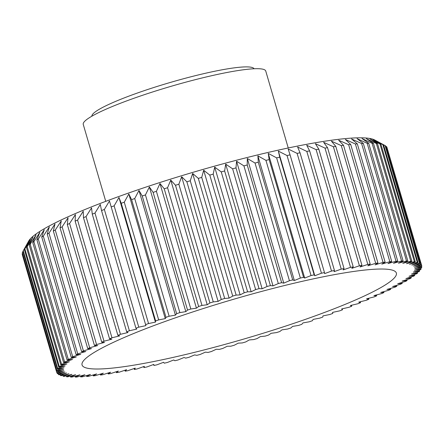<?xml version="1.0" encoding="UTF-8"?>
<svg xmlns="http://www.w3.org/2000/svg" width="444" height="444" viewBox="0 0 444 444"><rect width="100%" height="100%" fill="white"/><g stroke="black" fill="none" stroke-linecap="round" stroke-linejoin="round"><path stroke-width="0.67" d="M91.875 116.195A84.504 10.589 -16.3 0 1 152.436 87.945A84.504 10.589 -16.3 0 1 244.355 66.927A84.504 10.589 -16.3 0 1 254.057 68.77M105.744 201.337L83.25 124.409A95.072 11.916 -16.3 0 1 150.405 92.685A95.072 11.916 -16.3 0 1 254.739 68.737A95.072 11.916 -16.3 0 1 265.745 71.04L288.239 147.974M377.406 269.097A163.731 20.518 -16.3 0 1 396.359 273.06A163.731 20.518 -16.3 0 1 280.702 327.7A163.731 20.518 -16.3 0 1 101.01 368.936A163.731 20.518 -16.3 0 1 82.057 364.968A163.731 20.518 -16.3 0 1 197.713 310.334A163.731 20.518 -16.3 0 1 377.406 269.097M57.67 368.503L23.255 250.816A190.137 23.832 163.7 0 0 22.916 251.371L28.644 241.109A181.69 22.772 -16.3 0 1 167.144 180.209A181.69 22.772 -16.3 0 1 355.799 137.89A181.69 22.772 -16.3 0 1 374.619 139.938L385.048 145.538L419.458 263.225L411.86 265.04L417.993 262.565A190.137 23.832 163.7 0 0 417.266 262.326L409.507 264.252L415.301 261.827A190.137 23.832 163.7 0 0 414.363 261.649L406.488 263.681L411.915 261.311A190.137 23.832 163.7 0 0 410.778 261.2L402.802 263.325L407.847 261.022A190.137 23.832 163.7 0 0 406.51 260.978L398.473 263.192L403.113 260.961A190.137 23.832 163.7 0 0 401.581 260.989L393.517 263.275L397.735 261.133A190.137 23.832 163.7 0 0 396.015 261.227L387.956 263.581L391.73 261.527A190.137 23.832 163.7 0 0 389.826 261.694L381.801 264.108L385.12 262.154A190.137 23.832 163.7 0 0 383.044 262.382L375.086 264.846L377.938 263.003A190.137 23.832 163.7 0 0 375.696 263.298L367.837 265.801L370.207 264.075A190.137 23.832 163.7 0 0 367.81 264.435L360.078 266.966L361.96 265.362A190.137 23.832 163.7 0 0 359.418 265.784L351.842 268.337L353.23 266.861A190.137 23.832 163.7 0 0 350.544 267.344L343.162 269.908L344.045 268.565A190.137 23.832 163.7 0 0 341.236 269.108L334.071 271.673L334.449 270.468A190.137 23.832 163.7 0 0 331.524 271.073L324.603 273.626L324.481 272.566A190.137 23.832 163.7 0 0 321.45 273.221L314.802 275.752L314.169 274.842A190.137 23.832 163.7 0 0 311.05 275.552L304.701 278.055L303.568 277.295A190.137 23.832 163.7 0 0 300.366 278.055L294.344 280.519L292.707 279.914A190.137 23.832 163.7 0 0 289.438 280.725L283.766 283.133L281.64 282.684A190.137 23.832 163.7 0 0 278.316 283.538L273.016 285.886L270.402 285.603A190.137 23.832 163.7 0 0 267.038 286.491L262.132 288.772L259.041 288.65A190.137 23.832 163.7 0 0 255.65 289.577L251.154 291.78L247.608 291.819A190.137 23.832 163.7 0 0 244.2 292.779L240.132 294.894L236.136 295.094A190.137 23.832 163.7 0 0 232.728 296.081L229.104 298.102L224.675 298.462A190.137 23.832 163.7 0 0 221.279 299.478L218.115 301.393L213.275 301.909A190.137 23.832 163.7 0 0 209.907 302.947L207.209 304.756L201.976 305.428A190.137 23.832 163.7 0 0 198.646 306.482L196.431 308.175L190.82 308.996A190.137 23.832 163.7 0 0 187.546 310.067L185.825 311.633L179.859 312.609A190.137 23.832 163.7 0 0 176.645 313.686L175.424 315.123L169.131 316.245A190.137 23.832 163.7 0 0 165.995 317.327L165.279 318.626L158.68 319.891A190.137 23.832 163.7 0 0 155.639 320.973L155.428 322.133L148.551 323.537A190.137 23.832 163.7 0 0 145.604 324.614L145.904 325.624L138.772 327.161A190.137 23.832 163.7 0 0 135.947 328.233L136.746 329.093L129.393 330.758A190.137 23.832 163.7 0 0 126.69 331.812L127.994 332.523L120.452 334.304A190.137 23.832 163.7 0 0 117.882 335.348L119.68 335.897L111.971 337.79A190.137 23.832 163.7 0 0 109.551 338.811L111.844 339.205L104.001 341.203A190.137 23.832 163.7 0 0 101.732 342.202L104.501 342.429L96.559 344.527A190.137 23.832 163.7 0 0 94.455 345.499L97.697 345.565L89.682 347.752A190.137 23.832 163.7 0 0 87.751 348.69L91.447 348.601L83.394 350.865A190.137 23.832 163.7 0 0 81.641 351.765L85.781 351.515L77.717 353.846A190.137 23.832 163.7 0 0 76.157 354.712L80.725 354.301L72.683 356.699A190.137 23.832 163.7 0 0 71.312 357.514L76.29 356.948L68.304 359.396A190.137 23.832 163.7 0 0 67.133 360.167L72.5 359.446L64.602 361.938A190.137 23.832 163.7 0 0 63.631 362.659L69.364 361.782L61.588 364.308A190.137 23.832 163.7 0 0 60.828 364.979L66.905 363.952L59.274 366.5A190.137 23.832 163.7 0 0 58.719 367.116L65.118 365.939L57.67 368.503A190.137 23.832 163.7 0 0 57.332 369.058L64.025 367.749L56.782 370.313A190.137 23.832 163.7 0 0 56.654 370.812L63.62 369.364L56.616 371.917A190.137 23.832 163.7 0 0 56.704 372.355L63.908 370.779L57.165 373.315A190.137 23.832 163.7 0 0 57.47 373.693L64.891 371.989L58.442 374.497A190.137 23.832 163.7 0 0 58.952 374.808L66.556 372.988L60.423 375.463A190.137 23.832 163.7 0 0 61.15 375.707L68.909 373.781L63.115 376.207A190.137 23.832 163.7 0 0 64.047 376.384L71.928 374.353L66.5 376.723A190.137 23.832 163.7 0 0 67.638 376.834L75.613 374.708L70.568 377.012A190.137 23.832 163.7 0 0 71.906 377.05L79.937 374.841L75.302 377.073L75.042 376.19M397.735 261.133L363.32 143.445L357.07 138.622L367.166 143.301L401.581 260.989M403.113 260.961L368.698 143.273A190.137 23.832 163.7 0 0 367.166 143.301M368.698 143.273L362.026 138.534L372.094 143.29L406.51 260.978M407.847 261.022L373.432 143.334A190.137 23.832 163.7 0 0 372.094 143.29M373.432 143.334L366.35 138.672L376.362 143.512L410.778 261.2M411.915 261.311L377.5 143.623A190.137 23.832 163.7 0 0 376.362 143.512M377.5 143.623L370.035 139.022L379.953 143.961L414.363 261.649M415.301 261.827L380.885 144.139A190.137 23.832 163.7 0 0 379.953 143.961M380.885 144.139L373.054 139.599L382.85 144.639L417.266 262.326M417.993 262.565L383.577 144.883A190.137 23.832 163.7 0 0 382.85 144.639M383.577 144.883L375.408 140.387L384.077 145.016M75.302 377.073A190.137 23.832 163.7 0 0 76.834 377.045L84.893 374.753L80.68 376.901A190.137 23.832 163.7 0 0 82.401 376.806L90.459 374.447L86.685 376.501A190.137 23.832 163.7 0 0 88.589 376.34L96.609 373.926L93.29 375.879A190.137 23.832 163.7 0 0 95.366 375.646L103.324 373.182L100.477 375.03A190.137 23.832 163.7 0 0 102.714 374.736L110.578 372.227L108.208 373.959A190.137 23.832 163.7 0 0 110.606 373.598L118.337 371.062L116.456 372.671A190.137 23.832 163.7 0 0 118.998 372.25L126.573 369.691L125.186 371.173A190.137 23.832 163.7 0 0 127.866 370.685L135.254 368.126L134.365 369.469A190.137 23.832 163.7 0 0 137.179 368.92L144.344 366.361L143.961 367.565A190.137 23.832 163.7 0 0 146.886 366.96L153.807 364.407L153.935 365.468A190.137 23.832 163.7 0 0 156.965 364.807L163.608 362.276L164.241 363.186A190.137 23.832 163.7 0 0 167.366 362.476L173.709 359.979L174.847 360.733A190.137 23.832 163.7 0 0 178.05 359.973L184.071 357.514L185.703 358.119A190.137 23.832 163.7 0 0 188.972 357.309L194.644 354.9L196.775 355.344A190.137 23.832 163.7 0 0 200.1 354.495L205.4 352.142L208.014 352.431A190.137 23.832 163.7 0 0 211.377 351.537L216.284 349.256L219.369 349.384A190.137 23.832 163.7 0 0 222.76 348.451L227.261 346.253L230.808 346.215A190.137 23.832 163.7 0 0 234.216 345.254L238.284 343.14L242.28 342.94A190.137 23.832 163.7 0 0 245.687 341.952L249.312 339.926L253.74 339.571A190.137 23.832 163.7 0 0 257.137 338.556L260.301 336.635L265.14 336.125A190.137 23.832 163.7 0 0 268.509 335.081L271.201 333.278L276.44 332.606A190.137 23.832 163.7 0 0 279.77 331.546L281.979 329.859L287.595 329.032A190.137 23.832 163.7 0 0 290.87 327.966L292.59 326.401L298.557 325.424A190.137 23.832 163.7 0 0 301.765 324.342L302.986 322.91L309.279 321.789A190.137 23.832 163.7 0 0 312.415 320.701L313.131 319.408L319.73 318.137A190.137 23.832 163.7 0 0 322.777 317.055L322.988 315.9L329.864 314.496A190.137 23.832 163.7 0 0 332.806 313.414L332.512 312.404L339.638 310.872A190.137 23.832 163.7 0 0 342.468 309.801L341.669 308.941L349.017 307.276A190.137 23.832 163.7 0 0 351.726 306.216L350.421 305.511L357.964 303.729A190.137 23.832 163.7 0 0 360.534 302.686L358.73 302.136L366.439 300.244A190.137 23.832 163.7 0 0 368.864 299.223L366.572 298.829L374.414 296.831A190.137 23.832 163.7 0 0 376.684 295.832L373.909 295.599L381.857 293.506A190.137 23.832 163.7 0 0 383.96 292.535L380.719 292.463L388.733 290.282A190.137 23.832 163.7 0 0 390.665 289.344L386.968 289.433L395.021 287.168A190.137 23.832 163.7 0 0 396.775 286.269L392.629 286.519L400.693 284.182A190.137 23.832 163.7 0 0 402.258 283.322L397.691 283.733L405.733 281.335A190.137 23.832 163.7 0 0 407.098 280.519L402.125 281.085L410.112 278.638A190.137 23.832 163.7 0 0 411.283 277.866L405.916 278.588L413.814 276.096A190.137 23.832 163.7 0 0 414.779 275.374L409.046 276.251L416.827 273.726A190.137 23.832 163.7 0 0 417.588 273.054L411.51 274.081L419.142 271.534A190.137 23.832 163.7 0 0 419.691 270.918L413.292 272.089L420.746 269.53A190.137 23.832 163.7 0 0 421.084 268.97L414.391 270.285L421.634 267.721A190.137 23.832 163.7 0 0 421.756 267.221L414.796 268.67L421.8 266.111A190.137 23.832 163.7 0 0 421.711 265.679L414.507 267.255L421.245 264.718A190.137 23.832 163.7 0 0 420.945 264.341L413.525 266.045L419.974 263.531L385.559 145.843A190.137 23.832 163.7 0 0 385.048 145.538M385.653 146.165L386.53 146.653L420.945 264.341M421.245 264.718L386.835 147.031A190.137 23.832 163.7 0 0 386.53 146.653M387.074 147.858L421.711 265.679M56.616 371.917L22.2 254.229A190.137 23.832 163.7 0 0 22.289 254.667L56.704 372.355M22.2 254.229L22.433 253.779M56.782 370.313L22.367 252.625A190.137 23.832 163.7 0 0 22.244 253.124L56.654 370.812M22.367 252.625L22.96 251.532M23.255 250.816L28.666 241.286L24.309 249.428L58.719 367.116M59.274 366.5L24.858 248.812A190.137 23.832 163.7 0 0 24.309 249.428M24.858 248.812L30.453 239.294L26.412 247.291L60.828 364.979M61.588 364.308L27.173 246.62A190.137 23.832 163.7 0 0 26.412 247.291M27.173 246.62L32.912 237.124L29.221 244.971L63.631 362.659M64.602 361.938L30.186 244.25A190.137 23.832 163.7 0 0 29.221 244.971M30.186 244.25L36.047 234.787L32.717 242.48L67.133 360.167M68.304 359.396L33.888 241.708A190.137 23.832 163.7 0 0 32.717 242.48M33.888 241.708L39.838 232.29L36.902 239.827L71.312 357.514M72.683 356.699L38.267 239.011A190.137 23.832 163.7 0 0 36.902 239.827M38.267 239.011L44.272 229.642L41.742 237.024L76.157 354.712M77.717 353.846L43.307 236.164A190.137 23.832 163.7 0 0 41.742 237.024M43.307 236.164L49.328 226.856L47.225 234.077L81.641 351.765M83.394 350.865L48.979 233.178A190.137 23.832 163.7 0 0 47.225 234.077M48.979 233.178L54.995 223.943L53.336 231.002L87.751 348.69M89.682 347.752L55.267 230.064A190.137 23.832 163.7 0 0 53.336 231.002M55.267 230.064L61.244 220.912L60.04 227.811L94.455 345.499M96.559 344.527L62.143 226.84A190.137 23.832 163.7 0 0 60.04 227.811M62.143 226.84L68.049 217.776L67.316 224.514L101.732 342.202M104.001 341.203L69.586 223.515A190.137 23.832 163.7 0 0 67.316 224.514M69.586 223.515L75.391 214.546L75.136 221.123L109.551 338.811M111.971 337.79L77.561 220.102A190.137 23.832 163.7 0 0 75.136 221.123M77.561 220.102L83.228 211.239L83.466 217.66L117.882 335.348M120.452 334.304L86.036 216.617A190.137 23.832 163.7 0 0 83.466 217.66M86.036 216.617L91.542 207.864L92.274 214.125L126.69 331.812M129.393 330.758L94.983 213.07A190.137 23.832 163.7 0 0 92.274 214.125M94.983 213.07L100.294 204.44L101.532 210.545L135.947 328.233M138.772 327.161L104.362 209.474A190.137 23.832 163.7 0 0 101.532 210.545M104.362 209.474L109.452 200.971L145.604 324.614L111.194 206.926A190.137 23.832 163.7 0 1 114.136 205.85L118.975 197.475L121.223 203.291L155.639 320.973M158.68 319.891L124.27 202.203A190.137 23.832 163.7 0 0 121.223 203.291M124.27 202.203L128.827 193.973L131.585 199.639L165.995 317.327M169.131 316.245L134.721 198.557A190.137 23.832 163.7 0 0 131.585 199.639M134.721 198.557L138.978 190.465L142.235 195.998L176.645 313.686M179.859 312.609L145.443 194.922A190.137 23.832 163.7 0 0 142.235 195.998M145.443 194.922L149.373 186.974L153.13 192.38L187.546 310.067M190.82 308.996L156.405 191.314A190.137 23.832 163.7 0 0 153.13 192.38M156.405 191.314L159.984 183.516L164.23 188.794L198.646 306.482M201.976 305.428L167.56 187.74A190.137 23.832 163.7 0 0 164.23 188.794M167.56 187.74L170.757 180.098L175.491 185.259L209.907 302.947M213.275 301.909L178.86 184.221A190.137 23.832 163.7 0 0 175.491 185.259M178.86 184.221L181.663 176.74L186.863 181.79L221.279 299.478M224.675 298.462L190.26 180.775A190.137 23.832 163.7 0 0 186.863 181.79M190.26 180.775L192.652 173.449L198.313 178.394L232.728 296.081M236.136 295.094L201.72 177.406A190.137 23.832 163.7 0 0 198.313 178.394M201.72 177.406L203.679 170.241L209.784 175.091L244.2 292.779M247.608 291.819L213.192 174.131A190.137 23.832 163.7 0 0 209.784 175.091M213.192 174.131L214.702 167.122L221.24 171.889L255.65 289.577M259.041 288.65L224.631 170.962A190.137 23.832 163.7 0 0 221.24 171.889M224.631 170.962L225.68 164.119L232.623 168.809L267.038 286.491M270.402 285.603L235.986 167.915A190.137 23.832 163.7 0 0 232.623 168.809M235.986 167.915L236.563 161.233L243.9 165.851L278.316 283.538M281.64 282.684L247.225 165.002A190.137 23.832 163.7 0 0 243.9 165.851M247.225 165.002L247.314 158.475L255.028 163.037L289.438 280.725M292.707 279.914L258.297 162.227A190.137 23.832 163.7 0 0 255.028 163.037M258.297 162.227L257.892 155.861L265.95 160.367L300.366 278.055M303.568 277.295L269.153 159.607A190.137 23.832 163.7 0 0 265.95 160.367M269.153 159.607L268.248 153.396L276.634 157.864L311.05 275.552M314.169 274.842L279.759 157.154A190.137 23.832 163.7 0 0 276.634 157.864M279.759 157.154L278.349 151.099L287.035 155.533L321.45 273.221M324.481 272.566L290.065 154.878A190.137 23.832 163.7 0 0 287.035 155.533M290.065 154.878L288.156 148.968L297.114 153.385L331.524 271.073M334.449 270.468L300.039 152.78A190.137 23.832 163.7 0 0 297.114 153.385M300.039 152.78L297.619 147.014L306.821 151.421L341.236 269.108M344.045 268.565L309.635 150.877A190.137 23.832 163.7 0 0 306.821 151.421M309.635 150.877L306.71 145.255L316.134 149.656L350.544 267.344M353.23 266.861L318.814 149.173A190.137 23.832 163.7 0 0 316.134 149.656M318.814 149.173L315.39 143.684L325.002 148.096L359.418 265.784M361.96 265.362L327.544 147.674A190.137 23.832 163.7 0 0 325.002 148.096M327.544 147.674L323.626 142.313L333.394 146.748L367.81 264.435M370.207 264.075L335.792 146.387A190.137 23.832 163.7 0 0 333.394 146.748M335.792 146.387L331.385 141.148L341.286 145.61L375.696 263.298M377.938 263.003L343.523 145.316A190.137 23.832 163.7 0 0 341.286 145.61M343.523 145.316L338.633 140.193L348.634 144.694L383.044 262.382M385.12 262.154L350.71 144.467A190.137 23.832 163.7 0 0 348.634 144.694M350.71 144.467L345.349 139.449L355.411 144.006L389.826 261.694M391.73 261.527L357.315 143.845A190.137 23.832 163.7 0 0 355.411 144.006M357.315 143.845L351.504 138.928L361.599 143.54L396.015 261.227M363.32 143.445A190.137 23.832 163.7 0 0 361.599 143.54M70.568 377.012L70.307 376.118M66.5 376.723L66.234 375.818M419.974 263.531A190.137 23.832 163.7 0 0 419.458 263.225M63.115 376.207L62.848 375.285M60.423 375.463L60.151 374.525M58.442 374.497L58.158 373.532M57.165 373.315L56.876 372.316M22.916 251.371L57.332 369.058M148.551 323.537L114.136 205.85M118.975 197.475L155.428 322.133M128.827 193.973L165.279 318.626M138.978 190.465L175.424 315.123M149.373 186.974L185.825 311.633M159.984 183.516L196.431 308.175M170.757 180.098L207.209 304.756M181.663 176.74L218.115 301.393M192.652 173.449L229.104 298.102M203.679 170.241L240.132 294.894M214.702 167.122L251.154 291.78M225.68 164.119L262.132 288.772M236.563 161.233L273.016 285.886M247.314 158.475L283.766 283.133M257.892 155.861L294.344 280.519M268.248 153.396L304.701 278.055M278.349 151.099L314.802 275.752M421.467 266.233L421.756 267.221M420.807 268.015L421.084 268.97M419.419 269.985L419.691 270.918M417.321 272.144L417.588 273.054M414.518 274.475L414.779 275.374M411.022 276.978L411.283 277.866M406.843 279.637L407.098 280.519M402.003 282.445L402.258 283.322M396.514 285.392L396.775 286.269M390.409 288.467L390.665 289.344M383.699 291.653L383.96 292.535M376.423 294.938L376.684 295.832M368.598 298.312L368.864 299.223M360.262 301.759L360.534 302.686M351.448 305.267L351.726 306.216M342.185 308.824L342.468 309.801M153.935 365.468L153.641 364.469M143.961 367.565L143.678 366.594M134.365 369.469L134.094 368.526M125.186 371.173L124.919 370.252M116.456 372.671L116.189 371.767M108.208 373.959L107.948 373.065M100.477 375.03L100.216 374.148M93.29 375.879L93.035 375.002M86.685 376.501L86.43 375.63M80.68 376.901L80.425 376.024"/></g></svg>
